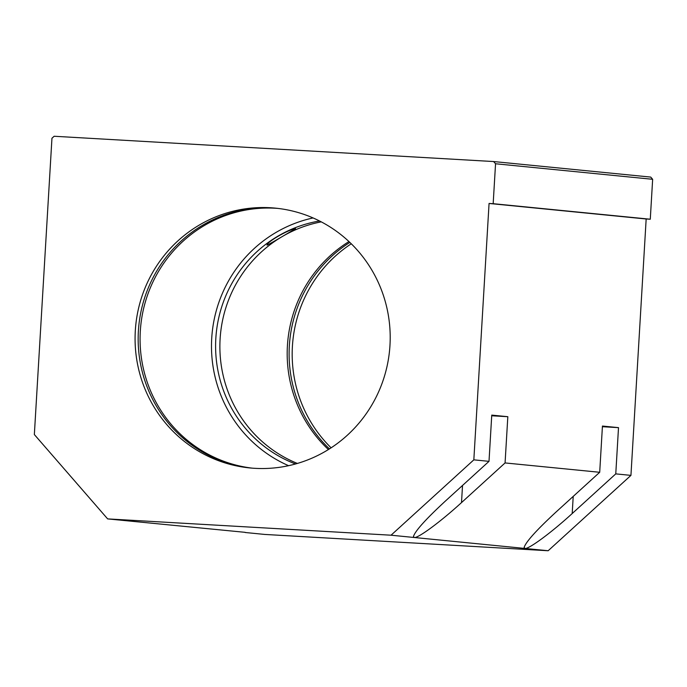 <?xml version="1.0" encoding="UTF-8"?>
<svg xmlns="http://www.w3.org/2000/svg" width="687" height="687" viewBox="0 0 687 687"><rect width="100%" height="100%" fill="white"/><g stroke="black" fill="none" stroke-linecap="round" stroke-linejoin="round"><path stroke-width="1.03" d="M252.292 468.156A130.53 127.533 95.6 0 1 140.595 327.313A130.53 127.533 95.6 0 1 275.375 208.238A130.53 127.533 95.6 0 1 277.977 208.41M270.377 207.74A130.53 127.533 95.6 0 1 275.487 208.144A130.53 127.533 95.6 0 1 389.787 347.974A130.53 127.533 95.6 0 1 254.894 468.328A130.53 127.533 95.6 0 1 249.793 467.933A130.53 127.533 95.6 0 1 135.494 328.094A130.53 127.533 95.6 0 1 270.377 207.74M251.33 468.079A130.53 127.533 95.6 0 1 138.637 327.613A130.53 127.533 95.6 0 1 273.46 208.049A130.53 127.533 95.6 0 1 277.024 208.307M267.054 245.173C266.616 242.064 288.695 229.398 295.547 228.677L295.547 228.677C293.486 229.87 272.318 242.623 267.054 245.173L267.054 245.173M107.644 518.9L34.35 434.553L51.954 138.242L54.136 136.258L493.618 161.548L495.55 163.764L493.172 203.695L489.067 203.455L473.832 459.843L391.049 535.207L107.644 518.9L245.13 532.331M507.822 416.7L505.074 462.935L461.509 502.601C440.633 521.691 418.117 538.333 414.261 537.509L413.445 536.521C415.103 531.042 425.76 519.209 445.442 501.012L489.007 461.346L491.755 415.111L507.822 416.7L491.72 415.772M602.439 426.052L618.506 427.64L615.767 473.875L572.194 513.541C551.326 532.64 528.801 549.274 524.945 548.449L524.138 547.462C525.787 541.991 536.453 530.149 556.127 511.952L599.699 472.287L602.439 426.052M602.405 426.713L618.506 427.64M245.225 532.502L264.753 534.434L548.157 550.742L630.941 475.378L646.166 218.99L650.28 219.23L652.65 179.298L650.718 177.083L493.618 161.548M505.074 462.935L599.699 472.287M615.767 473.875L630.941 475.378M489.067 203.455L646.166 218.99M473.832 459.843L489.007 461.346M391.049 535.207L548.157 550.742M288.592 465.683A130.53 127.533 95.6 0 1 212.137 333.04A130.53 127.533 95.6 0 1 313.092 217.942M295.522 463.974A126.322 123.42 95.6 0 1 216.225 333.444A126.322 123.42 95.6 0 1 319.549 220.982M297.377 463.442A126.322 123.42 95.6 0 1 220.51 333.873A126.322 123.42 95.6 0 1 321.267 221.867M328.412 449.547A130.53 127.533 95.6 0 1 348.97 241.566M329.442 448.903A130.53 127.533 95.6 0 1 349.863 242.408M351.28 243.782A130.53 127.533 -84.4 0 0 331.1 447.83M495.55 163.764L652.65 179.298M493.172 203.695L650.28 219.23M461.509 502.601L462.523 485.451M572.194 513.541L573.216 496.4"/></g></svg>
